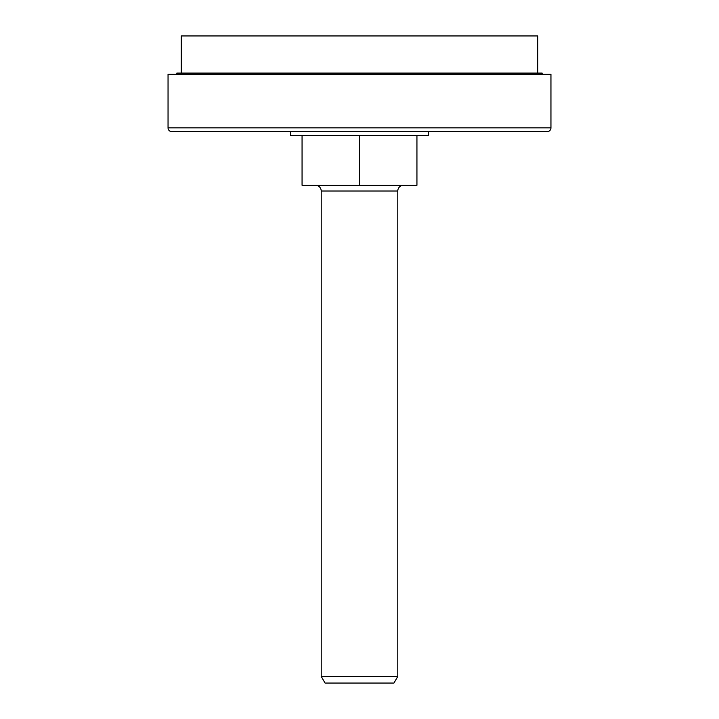 <?xml version="1.0" encoding="UTF-8"?>
<svg xmlns="http://www.w3.org/2000/svg" width="719" height="719" viewBox="0 0 719 719"><rect width="100%" height="100%" fill="white"/><g stroke="black" fill="none" stroke-linecap="round" stroke-linejoin="round"><path stroke-width="1.08" d="M542.144 74.237L542.144 73.095L176.856 73.095L176.856 74.237M537.74 73.095L537.74 35.95L181.26 35.95L181.26 73.095M547.123 131.676L171.877 131.676A3.829 3.829 0 0 1 168.048 127.847L550.952 127.847A3.829 3.829 0 0 1 547.123 131.676M550.952 127.847L550.952 74.237L168.048 74.237L168.048 127.847M428.425 131.676L428.425 135.505L290.575 135.505L290.575 131.676M321.213 676.417L325.042 683.05L393.958 683.05L397.787 676.417L397.787 191.02L321.213 191.02L321.213 676.417L397.787 676.417M315.47 185.277A5.743 5.743 0 0 1 321.213 191.02M403.53 185.277A5.743 5.743 0 0 0 397.787 191.02M416.939 135.505L416.939 185.277L302.061 185.277L302.061 135.505M359.5 185.277L359.5 135.505"/></g></svg>
